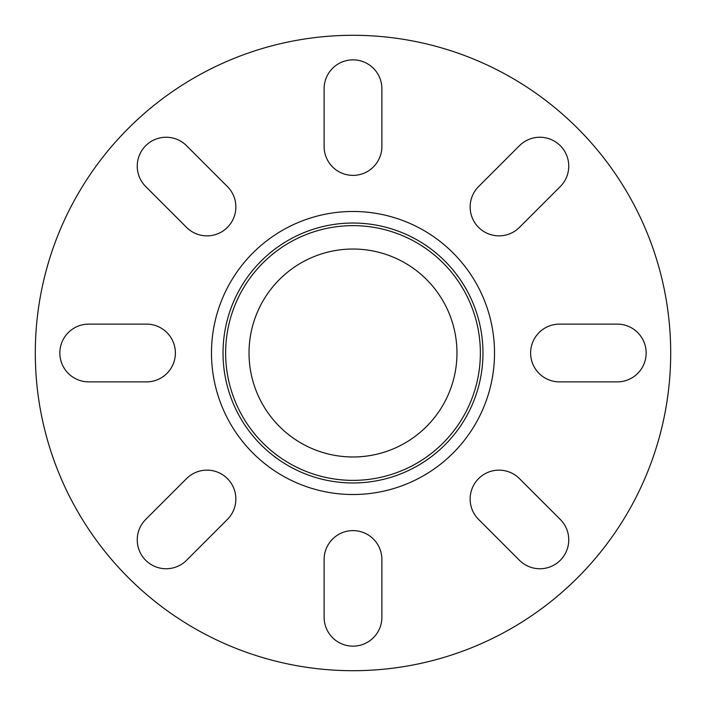 <?xml version="1.0" encoding="UTF-8"?>
<svg xmlns="http://www.w3.org/2000/svg" width="706" height="706" viewBox="0 0 706 706"><rect width="100%" height="100%" fill="white"/><g stroke="black" fill="none" stroke-linecap="round" stroke-linejoin="round"><path stroke-width="1.06" d="M353 482.966A129.966 129.966 0 0 0 465.554 288.013A129.966 129.966 0 0 0 240.446 288.013A129.966 129.966 0 0 0 353 482.966M353 480.371A127.371 127.371 0 0 1 242.696 289.319A127.371 127.371 0 0 1 463.304 289.319A127.371 127.371 0 0 1 353 480.371M353 456.976A103.976 103.976 0 0 0 443.041 301.012A103.976 103.976 0 0 0 262.959 301.012A103.976 103.976 0 0 0 353 456.976M186.56 560.29A28.884 28.884 0 0 1 145.71 560.29A28.884 28.884 0 0 1 145.71 519.439L186.56 478.597A28.884 28.884 0 0 1 227.403 478.597A28.884 28.884 0 0 1 227.403 519.439L186.56 560.29M88.735 381.884A28.884 28.884 0 0 1 59.851 353A28.884 28.884 0 0 1 88.735 324.116L146.495 324.116A28.884 28.884 0 0 1 175.379 353A28.884 28.884 0 0 1 146.495 381.884L88.735 381.884M145.71 186.56A28.884 28.884 0 0 1 145.71 145.71A28.884 28.884 0 0 1 186.56 145.71L227.403 186.56A28.884 28.884 0 0 1 227.403 227.403A28.884 28.884 0 0 1 186.56 227.403L145.71 186.56M324.116 88.735A28.884 28.884 0 0 1 353 59.851A28.884 28.884 0 0 1 381.884 88.735L381.884 146.495A28.884 28.884 0 0 1 353 175.379A28.884 28.884 0 0 1 324.116 146.495L324.116 88.735M519.439 145.71A28.884 28.884 0 0 1 560.29 145.71A28.884 28.884 0 0 1 560.29 186.56L519.439 227.403A28.884 28.884 0 0 1 478.597 227.403A28.884 28.884 0 0 1 478.597 186.56L519.439 145.71M617.265 324.116A28.884 28.884 0 0 1 646.149 353A28.884 28.884 0 0 1 617.265 381.884L559.505 381.884A28.884 28.884 0 0 1 530.621 353A28.884 28.884 0 0 1 559.505 324.116L617.265 324.116M560.29 519.439A28.884 28.884 0 0 1 560.29 560.29A28.884 28.884 0 0 1 519.439 560.29L478.597 519.439A28.884 28.884 0 0 1 478.597 478.597A28.884 28.884 0 0 1 519.439 478.597L560.29 519.439M381.884 617.265A28.884 28.884 0 0 1 353 646.149A28.884 28.884 0 0 1 324.116 617.265L324.116 559.505A28.884 28.884 0 0 1 353 530.621A28.884 28.884 0 0 1 381.884 559.505L381.884 617.265M353 670.7A317.7 317.7 0 0 0 628.137 194.15A317.7 317.7 0 0 0 77.863 194.15A317.7 317.7 0 0 0 353 670.7M353 494.518A141.518 141.518 0 0 0 475.562 282.241A141.518 141.518 0 0 0 230.438 282.241A141.518 141.518 0 0 0 353 494.518"/></g></svg>
